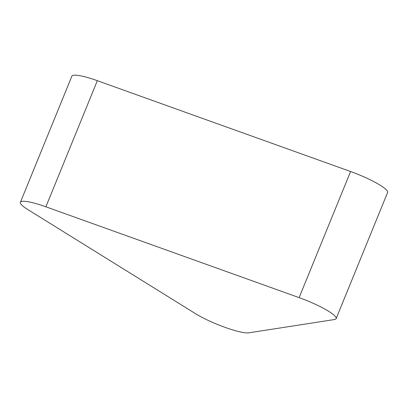 <?xml version="1.0" encoding="UTF-8"?>
<svg xmlns="http://www.w3.org/2000/svg" width="408" height="408" viewBox="0 0 408 408"><rect width="100%" height="100%" fill="white"/><g stroke="black" fill="none" stroke-linecap="round" stroke-linejoin="round"><path stroke-width="0.61" d="M336.136 318.617L387.6 192.505A33.747 5.625 -157.8 0 0 350.589 171.518L97.344 80.692A33.747 5.625 -157.8 0 0 71.864 76.179L20.4 202.291A33.747 5.625 -157.8 0 0 27.866 209.6L195.559 313.701A33.747 5.625 -157.8 0 0 248.875 332.821L334.427 319.546A33.747 5.625 -157.8 0 0 336.136 318.617A33.747 5.625 -157.8 0 0 299.125 297.631L45.88 206.805A33.747 5.625 -157.8 0 0 20.4 202.291M45.88 206.805L97.344 80.692M299.125 297.631L350.589 171.518"/></g></svg>
